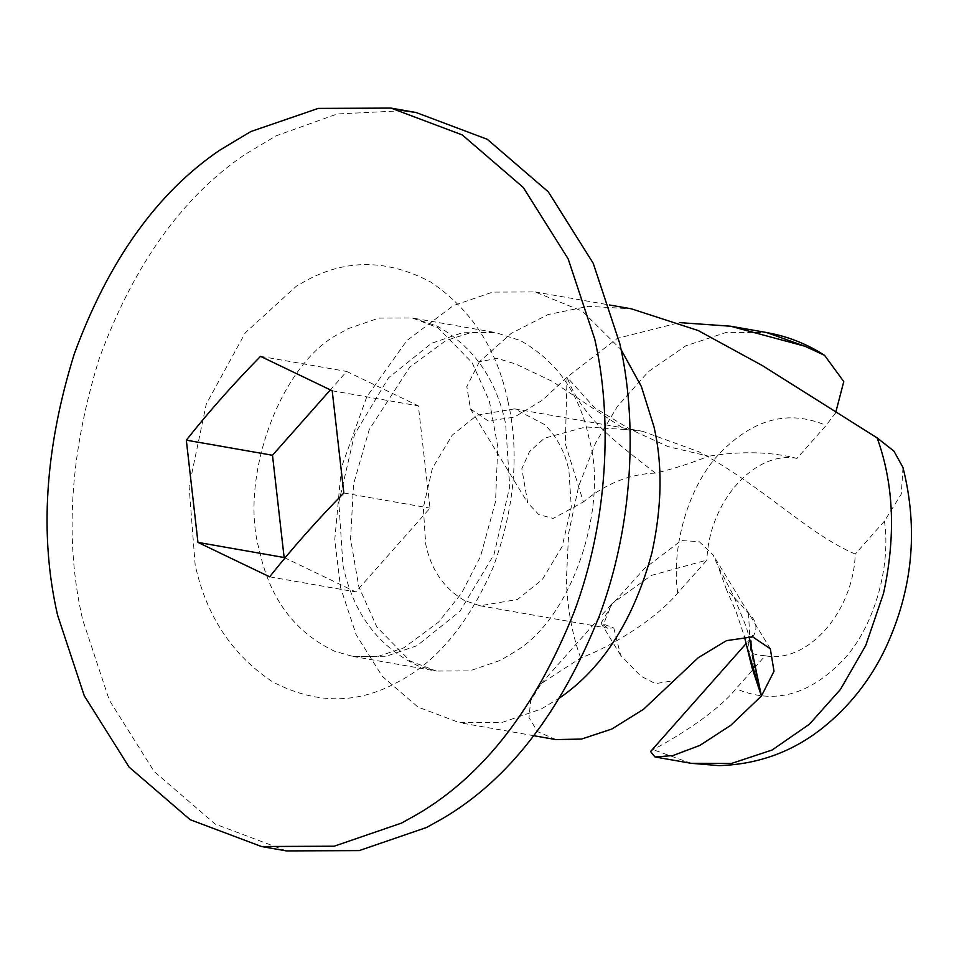 <?xml version="1.0" encoding="UTF-8"?>
<svg xmlns="http://www.w3.org/2000/svg" width="959" height="959" viewBox="0 0 959 959"><rect width="100%" height="100%" fill="white"/><g stroke="black" fill="none" stroke-linecap="round" stroke-linejoin="round"><path stroke-width="0.72" stroke-dasharray="4.79 3.6" d="M560.032 697.696L541.284 709.001L501.953 722.499L459.541 722.69L417.956 707.047L382.329 676.371L356.161 634.714L340.637 587.795L334.739 539.881L341.44 467.285L366.806 396.75L406.868 340.577L453.331 305.621L492.662 292.123L535.074 291.932L582.389 311.219L621.072 349.627M650.562 751.52L653.019 749.662C659.864 746.174 711.914 718.171 736.044 688.73L765.222 655.764C807.502 663.904 853.342 612.13 855.26 554.062C807.91 533.971 763.628 486.669 698.799 451.749L642.53 431.298L624.98 429.488L552.372 381.418L515.75 364.048L497.206 358.342L479.392 361.771L511.171 333.42L547.985 314.564L588.454 306.317L631.43 308.834M479.392 361.771L466.817 386.573L470.497 409.002L488.215 420.965L514.36 417.153L542.482 400.179L567.033 377.139L617.38 338.335L679.487 322.62M555.896 739.581L537.484 731.597L529.02 717.584L530.639 700.669L541.188 683.611L580.674 657.946C603.463 650.022 652.06 623.374 677.713 593.058L706.903 560.092L651.389 575.4L612.046 603.571L603.175 624.812L607.994 628.205L613.772 627.941L601.077 623.206L611.686 604.829L644.724 568.255L681.262 540.564L699.183 541.631L713.1 554.913L718.015 566.098L733.419 595.431L746.222 626.826L748.955 636.368M286.501 850.909L215.212 824.093L154.147 771.504L109.29 700.106L82.666 619.682C64.301 540.169 69.863 453.032 99.34 358.258C133.565 265.14 182.018 197.278 244.689 154.651L275.856 135.938L337.184 113.977L403.415 110.681M464.372 600.478C443.873 588.323 430.975 569.526 425.688 544.101L423.315 507.587L432.449 468.136L452.252 435.122L477.21 415.115L514.575 408.858L544.952 424.765C557.275 437.436 565.271 452.696 568.927 470.509L571.3 507.035L562.166 546.486L542.362 579.5L517.416 599.507L480.039 605.764L464.372 600.478M624.98 429.488L585.721 426.959L544.436 438.203L529.548 451.557L521.828 468.675L527.738 502.888L538.826 514.599L553.151 518.423L583.372 501.929L565.342 443.885L567.033 377.139L594.256 407.479L629.847 429.152L668.039 446.606L708.617 456.22C689.653 463.736 671.899 469.347 655.357 473.075C629.715 474.01 605.716 483.636 583.372 501.929M835.637 412.802L826.119 425.424L796.941 458.39C770.628 451.677 741.199 450.958 708.617 456.22M796.941 458.39C754.661 450.251 708.821 502.025 706.903 560.092M765.222 655.764C748.943 654.649 743.585 649.926 749.123 641.583C758.401 631.657 758.197 622.187 748.511 613.197L726.131 588.73L718.015 566.098M747.433 648.368L750.142 639.042L746.234 643.453M761.086 694.748L753.702 669.286L751.688 647.397C751.412 634.019 752.252 638.418 752.611 635.373L749.123 641.583M748.511 613.197L750.382 648.5L760.331 692.578M655.357 473.075C620.653 445.755 582.377 419.131 567.033 377.139M613.772 627.941L620.677 655.345L640.84 676.131L655.405 683.635L673.793 680.662M902.982 467.512L901.316 494.005L884.438 521.097L855.26 554.062M284.128 557.515L355.801 591.943L430.004 508.126L418.364 405.873L346.69 371.457L330.352 389.917M260.524 356.34L346.69 371.457M332.198 390.769L418.364 405.873M343.837 493.01L430.004 508.126M269.635 576.827L355.801 591.943M580.674 657.946C572.295 634.954 567.524 609.145 566.349 580.507L568.663 533.012L578.697 486.141L595.503 443.142L617.356 406.484L648.392 371.66L685.733 345.839L726.419 332.365L766.673 332.545M691.139 763.304L653.019 749.662M436.789 325.88C473.314 346.355 496.271 379.045 505.645 423.938L509.72 486.716L494.029 554.518L459.984 611.255L417.093 645.659L386.201 656.268L352.864 656.412L335.015 651.413C295.504 632.808 270.462 599.807 259.889 552.408L259.445 550.43C238.611 479.188 279.872 363.545 339.498 333.504L347.997 328.709L378.889 318.1L412.226 317.956L436.789 325.88M514.539 651.928L500.562 660.295L469.658 670.904L436.333 671.048L418.484 666.049C378.326 647.001 353.128 613.34 342.914 565.067L338.839 502.288L354.53 434.487L388.575 377.762L431.454 343.346L462.358 332.737L495.683 332.593L520.246 340.517C556.771 360.992 579.727 393.681 589.114 438.575C608.845 507.143 572.032 618.471 514.539 651.928M507.922 401.21C519.682 452.408 514.755 507.802 493.13 567.392C467.992 624.872 435.362 663.532 395.228 683.383C355.801 704.409 314.924 703.906 272.608 681.849C232.126 654.985 206.305 615.942 195.145 564.719L189.091 486.477L206.269 404.111L245.312 332.749L296.451 286.106L307.276 280.004C347.11 258.774 388.335 259.493 430.939 282.162C471.576 309.769 497.23 349.46 507.922 401.21M884.438 521.097C891.223 567.644 873.481 627.737 843.572 659.576C809.66 695.203 773.817 704.913 736.044 688.73M677.713 593.058C670.94 546.51 688.682 486.405 718.591 454.578C752.503 418.951 788.346 409.229 826.119 425.424M535.074 291.932L609.409 304.974M533.875 735.721L459.541 722.69M352.864 656.412L436.333 671.048L410.08 660.967L376.875 627.054L358.846 586.788L350.562 539.078L353.559 484.043L369.263 429.548L409.733 367.165L445.743 340.661L471.145 332.497L495.683 332.593L412.226 317.956L437.963 327.738L472.08 362.598L489.366 401.066L497.757 446.474L495.551 501.557L480.495 556.532L461.615 593.118L438.575 622.091L403.943 647.781L377.966 656.424L352.864 656.412M514.575 408.858L642.53 431.298M480.039 605.764L607.994 628.205M726.107 588.742L736.344 612.393L744.34 636.332M541.188 683.611L612.046 603.571M470.497 409.002L527.738 502.888M620.677 655.345L601.077 623.206M770.329 648.799L713.1 554.913"/><path stroke-width="1.44" d="M621.072 349.627L641.403 386.621L653.978 426.815C662.693 464.564 662.022 506.52 651.952 552.696C633.851 619.718 602.887 668.279 559.085 698.356M609.409 304.974L631.43 308.834L698.116 330.507L762.357 365.583L877.161 437.915L893.932 451.114L902.982 467.512C918.506 529.308 912.752 589.401 885.732 647.757C870.652 679.559 849.698 706.232 822.858 727.749C792.721 751.772 758.137 764.395 719.118 765.618L691.139 763.304L731.393 763.484L772.091 750.022L809.444 724.201L840.48 689.377L865.749 645.467L883.551 593.309C895.97 535.901 893.836 484.103 877.161 437.915M679.487 322.62L730.506 326.204L804.817 346.199L824.536 355.321L843.776 381.574L835.637 412.802M760.331 692.578L761.434 696.03L774.009 671.288L770.329 648.799L752.623 636.836L726.478 640.648L698.32 657.646L643.525 709.276L611.806 729.032L581.55 739.065L555.896 739.581L533.875 735.721M748.955 636.368L761.434 696.03L730.782 725.304L699.926 745.371L672.954 755.572L654.961 756.963L650.562 751.52L746.234 643.453M403.415 110.681L416.002 112.479L487.28 139.295L548.344 191.884L593.213 263.281L619.826 343.718C637.471 420.977 633.743 524.189 599.147 616.433C560.775 712.321 508.69 779.643 442.89 818.387L426.635 827.449L359.217 850.597L286.501 850.909L261.459 846.521L190.182 819.705L129.105 767.116L84.248 695.719L57.624 615.282C39.259 535.781 44.821 448.632 74.299 353.859C108.523 260.752 156.976 192.879 219.647 150.251L250.826 131.551L318.244 108.403L390.96 108.091L462.238 134.907L523.314 187.496L568.172 258.894L594.796 339.318C612.429 416.59 608.713 519.802 574.105 612.046C535.733 707.934 483.648 775.244 417.848 813.987L401.593 823.062L334.176 846.21L261.459 846.521M744.34 636.332L752.168 668.231L761.434 696.03L747.433 648.368M330.352 389.917L272.488 455.273L284.128 557.515L284.991 557.922M197.962 542.398L269.635 576.827C292.063 548.488 316.794 520.545 343.837 493.01L332.198 390.769L260.524 356.34C233.481 383.876 208.75 411.819 186.322 440.157L197.962 542.398L284.128 557.515M186.322 440.157L272.488 455.273M730.506 326.204L766.673 332.545L804.817 346.199M654.961 756.963L691.151 763.304M416.002 112.479L390.96 108.091M766.685 332.557C787.711 336.357 806.987 343.945 824.536 355.321"/></g></svg>
